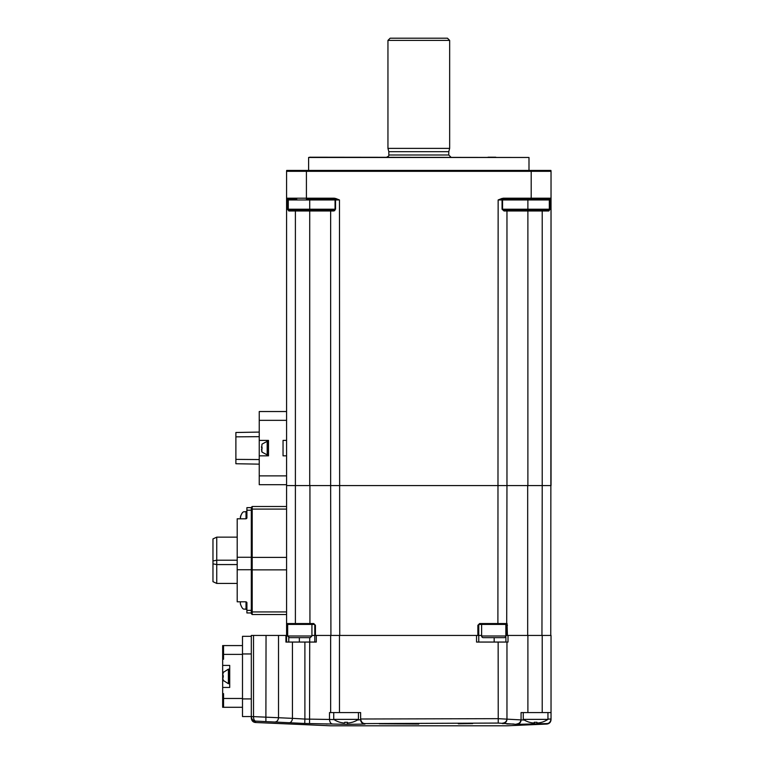 <?xml version="1.0" encoding="UTF-8"?>
<svg xmlns="http://www.w3.org/2000/svg" width="764" height="764" viewBox="0 0 764 764"><rect width="100%" height="100%" fill="white"/><g stroke="black" fill="none" stroke-linecap="round" stroke-linejoin="round"><path stroke-width="1.15" d="M259.244 436.674L235.885 436.846L235.885 463.738L259.244 464.149M235.885 436.846L235.885 432.491L259.244 432.08M235.885 459.384L259.244 459.556M259.244 411.529L286.576 411.529L259.244 411.529L259.244 440.398L268.498 440.398L268.498 455.831L259.244 455.831L259.244 484.701L286.576 484.701L259.244 484.701M259.244 440.398L259.244 455.831M286.576 455.831L283.043 455.831L283.043 440.398L286.576 440.398M283.043 440.398L283.043 455.831M261.727 448.993L261.985 452.078L268.059 455.392L268.059 440.847L261.985 444.151L261.727 447.236M261.45 449.385L262.033 448.993L261.45 446.854M262.014 452.049L261.584 450.77M262.033 447.236L262.033 448.993M308.608 157.48L528.994 157.48L309.878 157.212L308.608 157.48L308.608 170.429M296.718 199.079L287.455 199.079A0.879 0.879 0 0 1 286.576 198.201L286.576 171.308A3.085 3.085 0 0 1 286.701 170.429L550.911 170.429A3.085 3.085 0 0 1 551.035 171.308A3.085 3.085 0 0 0 550.911 170.429M287.493 209.221L288.821 210.979A0.879 0.659 -90 0 1 289.48 210.1L287.493 209.221L287.493 199.958L286.576 199.958L287.083 199.184L286.576 199.958L286.576 198.411L286.576 485.579L330.65 485.579L330.65 210.979A0.879 0.879 0 0 1 331.528 210.1L334.174 210.1A0.879 0.879 0 0 0 334.938 209.661A0.879 0.879 0 0 1 334.174 210.1L335.062 209.221L335.062 199.958A0.879 0.879 0 0 0 334.174 199.079A0.879 0.879 0 0 1 335.062 199.958L335.549 199.958L335.549 209.221L333.591 210.979L330.65 210.979A0.879 0.879 0 0 1 331.528 210.1L309.716 210.1L309.716 209.221L335.549 209.221M288.286 199.079L288.286 209.221L309.716 209.221L309.716 199.958L287.493 199.958A0.879 0.793 90 0 0 287.083 199.184A0.879 0.859 0 0 1 286.576 198.411M502.55 199.958A0.879 0.879 0 0 1 503.428 199.079A0.879 0.879 0 0 0 502.55 199.958L502.55 209.221L527.886 209.221L527.886 199.958L502.55 199.958A0.879 0.879 0 0 1 503.428 199.079A0.879 0.879 0 0 0 502.55 199.958L502.263 199.184L498.147 199.958L503.228 198.201L531.2 198.201L531.2 170.429M550.768 635.438L551.035 199.958L551.035 485.579L506.962 485.579L506.962 210.979A0.879 0.879 0 0 0 506.074 210.1L503.428 210.1A0.879 0.879 0 0 1 502.664 209.661A0.879 0.879 0 0 0 503.428 210.1L548.132 210.1L542.22 210.1L548.132 210.1L549.326 209.221L549.326 199.958L550.118 199.958L550.118 209.221L548.791 210.979L542.22 210.979L542.22 210.1M527.886 199.079L527.886 199.958L549.326 199.958L549.326 199.079L550.529 199.184A0.879 0.859 180 0 0 551.035 198.411L551.035 171.308L286.576 171.308M550.529 199.184A0.879 0.793 90 0 0 550.118 199.958L551.035 199.958L551.035 198.411L551.035 199.958L550.156 199.079A0.879 0.879 0 0 0 551.035 198.201L551.035 198.411M335.339 199.184L335.53 198.411L339.464 199.958L334.384 198.201L334.384 199.079L339.464 199.958L335.549 199.958M287.083 199.184L287.455 199.079A0.879 0.879 0 0 1 286.576 198.201L334.384 198.201M330.65 210.979L309.716 210.979L309.716 210.1L289.48 210.1L295.391 210.1L295.391 210.979L288.821 210.979M309.716 210.1L334.174 210.1A0.879 0.592 90 0 0 333.591 210.979M309.716 199.079L309.716 199.958L335.062 199.958A0.879 0.879 0 0 0 334.174 199.079M334.384 199.079L306.412 199.079L306.412 170.429M503.428 210.1L502.063 209.221L504.02 210.979A0.879 0.592 -90 0 0 503.428 210.1M527.676 635.438L527.676 485.579L542.22 485.579L542.22 210.979L527.886 210.979L527.886 209.221L550.118 209.221M548.132 210.1A0.879 0.659 90 0 1 548.791 210.979M527.886 485.579L527.886 210.979L506.962 210.979A0.879 0.879 0 0 0 506.074 210.1M540.893 199.079L531.2 199.079L531.2 198.201L551.035 198.201A0.879 0.879 0 0 1 550.156 199.079L502.263 199.184L502.082 198.411L498.147 199.958L502.063 199.958L502.063 209.221M503.228 199.079L503.228 198.201M506.713 624.245L506.952 485.579L330.65 485.579L330.917 635.438M334.842 210.568L333.658 210.979M488.005 157.212L495.826 157.212M387.95 148.388L449.662 148.388L449.662 40.406L387.95 40.406L387.95 148.388L388.828 151.683L448.774 151.683L449.662 148.388M387.95 40.406L390.156 38.2L447.456 38.2L449.662 40.406M507.057 725.8L546.823 724.062L546.804 723.584L516.808 724.348L498.243 723.069L364.953 723.584L364.953 724.081L347.286 724.348L304.74 723.47L255.558 721.101L255.529 722.505L330.554 725.8L507.057 725.8A4.412 4.412 0 0 1 506.962 725.8L330.65 725.8A4.412 4.412 0 0 1 330.554 725.8M363.712 725.8L473.9 725.8M360.627 719L360.627 712.573L360.627 719.678L360.627 719L498.147 718.666L524.352 720.07M253.514 716.67C253.638 719.382 254.316 720.853 255.558 721.101C253.065 720.844 251.652 719.354 251.308 716.642L251.308 718.112L251.308 716.642L253.514 716.67L251.308 716.613L251.308 635.438L253.514 635.438L253.514 716.613L292.431 718.351L292.431 642.056L316.296 642.056L316.296 635.438L330.65 635.438L330.65 712.573L329.504 712.573L329.504 719.449L334.049 719.583M360.627 712.573L330.65 712.573M330.65 635.438L478.751 635.438L478.751 642.056L478.751 635.438L481.616 635.438L478.751 635.438L481.616 635.438L478.751 635.438L478.751 625.305L479.63 623.539L477.863 625.305L478.751 625.305A0.879 0.879 0 0 1 478.751 625.258M505.93 642.056L505.854 635.438L551.035 635.438L551.035 718.666M551.035 635.438L551.035 712.573L521.067 712.573L521.067 719.946A4.412 4.403 -0 0 1 516.808 724.348M498.243 723.069L498.147 642.056L506.962 642.056L506.962 718.723A4.412 4.403 -0 0 1 502.655 723.126M364.953 723.584C362.68 723.527 361.238 722.028 360.627 719.105M546.804 723.584C549.077 723.527 550.491 722.028 551.035 719.105M253.514 635.438L286.576 635.438L286.576 642.056M379.288 723.794L418.806 724.062M458.324 723.794L472.649 723.584M326.257 724.005L327.422 724.014M251.308 718.112C251.642 720.805 253.046 722.266 255.529 722.505L286.376 723.871M278.516 635.438L278.516 717.501A4.412 3.113 93.5 0 1 275.241 721.904M304.893 642.056L304.893 719.067L292.431 718.351A4.412 3.113 93.5 0 1 289.155 722.754M506.799 723.986L513.609 723.986M534.456 724.081L534.389 722.257M508.022 635.438L508.022 642.056L506.962 642.056L506.962 719.23A4.412 4.403 -0 0 1 502.664 723.632M494.174 637.644L494.174 642.056M521.067 712.573L521.067 719.449M516.798 723.938C519.243 723.728 520.666 722.238 521.067 719.478M476.545 635.438L476.545 642.056L498.147 642.056M364.953 724.081A4.412 4.403 180 0 1 360.627 719.678L357.371 720.041M314.52 624.675L313.737 623.539L315.437 625.305L314.787 625.305L314.787 635.438L311.922 635.438L314.787 635.438L311.922 635.438L314.787 635.438L314.787 642.056M304.74 723.47L304.893 719.067L329.504 719.449M332.302 723.938C330.745 723.728 329.809 722.238 329.504 719.478M288.773 637.548L288.773 642.056M299.354 637.644L299.354 642.056M292.431 642.056L285.927 642.056L285.927 635.438M286.576 635.438L287.675 635.438L286.576 635.438L286.576 485.579L309.936 485.579L309.936 623.539L313.737 623.539M229.276 669.159L229.276 683.704L228.388 683.704L228.388 669.159L229.276 669.159M222.658 675.548L223.25 675.548L223.25 677.315L222.658 677.315L223.25 677.315L223.25 675.548L222.658 675.548L223.25 672.463M223.25 680.399L222.658 677.315M242.494 654.395L223.546 654.395L223.546 659.246L222.658 659.246L222.658 647.032L223.546 647.032M229.716 665.415L229.716 687.457L222.658 687.457L222.658 665.415L229.716 665.415M242.494 716.546L251.308 716.546L242.494 716.546L242.494 636.326L251.308 636.326M223.546 654.395L223.546 645.58L242.494 645.58M223.546 705.831L222.658 705.831L222.658 693.626L223.546 693.626L223.546 698.468L242.494 698.468M242.494 707.292L222.658 707.292L222.658 705.831M223.546 707.292L223.546 698.468M222.658 687.457L222.658 693.626M222.658 659.246L222.658 665.415M223.546 645.58L222.658 645.58L222.658 647.032L222.658 645.58L238.091 645.58M504.202 637.644L483.268 637.644A1.652 1.652 0 0 1 481.616 635.992L505.854 635.992A1.652 1.652 0 0 1 504.202 637.644L483.268 637.644M479.582 624.427A0.879 0.879 0 0 1 479.63 624.427L505.854 624.427L505.854 635.992M481.616 624.427L481.616 635.992M490.555 637.644L496.915 637.644L490.555 637.644M310.26 637.644L289.327 637.644L310.26 637.644L311.922 635.992L287.675 635.992L289.327 637.644M313.899 624.427L287.455 624.427L295.391 624.427L295.391 623.539L286.576 623.539L286.576 625.305L287.455 625.305L287.455 635.438M333.734 712.573L333.734 719.373L358.421 719.373L358.421 712.573M344.755 722.257L344.755 722.954L343.437 722.954L344.755 722.954L344.755 722.257A21.392 18.527 0 0 0 346.073 722.295A21.392 18.527 0 0 0 347.4 722.257L347.4 722.954L348.718 722.954A22.003 22.003 0 0 0 352.166 722.257L352.185 722.295A22.041 22.041 0 0 0 358.421 719.373M347.4 722.954L347.4 722.257L347.4 722.954M333.734 719.373A22.041 22.041 0 0 0 339.961 722.295L339.99 722.257A22.003 22.003 0 0 0 343.437 722.954M523.264 712.573L523.264 719.373L547.95 719.373L547.95 712.573M534.284 722.257L534.284 722.954L532.966 722.954L534.284 722.954L534.284 722.257A21.392 18.527 0 0 0 535.612 722.295A21.392 18.527 0 0 0 536.93 722.257L536.93 722.954L538.257 722.954A22.003 22.003 0 0 0 541.705 722.257L541.724 722.295A22.041 22.041 0 0 0 547.95 719.373M536.93 722.954L536.93 722.257L536.93 722.954M523.264 719.373A22.041 22.041 0 0 0 529.5 722.295L529.519 722.257A22.003 22.003 0 0 0 532.966 722.954M505.854 624.427L506.198 624.427A0.879 0.869 -90 0 0 507.067 623.539L507.43 635.438L506.58 635.438L506.589 625.305L505.854 624.427M479.63 623.539L497.899 623.539L497.899 624.427L505.835 624.427A0.879 0.879 0 0 0 506.713 623.539L507.067 623.539M506.713 623.539L497.899 623.539L498.147 199.958M339.732 635.438L339.464 199.958M314.787 635.438L315.437 635.438L315.437 625.305M287.455 624.427A0.879 0.879 0 0 1 286.576 623.539A0.879 0.879 0 0 0 287.455 624.427M252.196 614.523L251.308 613.635L251.308 558.016L252.196 557.395L252.196 614.523L286.576 614.523M286.576 509.082L252.196 509.082L251.308 509.712L251.308 507.382L252.196 506.503L252.196 557.395L286.576 557.395M240.297 601.851L240.431 603.369M240.431 517.534L240.88 515.347L240.297 518.813L237.203 518.775L237.203 557.271L251.308 557.271L251.308 507.63L246.906 507.63L246.906 517.877A1.318 0.936 -0 0 1 245.578 518.813L237.203 518.813M251.308 612.957L246.906 612.957L246.906 610.379L251.308 610.379L251.308 569.734L237.203 569.734L237.203 557.271M237.203 569.734L237.203 601.812L245.578 601.812A1.318 0.936 180 0 1 246.906 602.739L246.906 610.379M237.203 537.149L216.747 537.149L216.747 564.577L212.965 563.851L212.965 581.671L216.747 583.438L237.203 583.438M237.203 564.577L216.747 564.577L216.747 583.438M216.747 537.149L212.965 538.916L212.965 563.851M212.965 560.948L216.747 560.213L237.203 560.213M286.576 420.343L259.244 420.343M286.576 475.886L259.244 475.886M267.18 440.847L267.18 455.392M309.716 485.579L309.716 210.979L295.391 210.979L295.391 623.539L309.936 623.539L309.936 624.427M506.962 210.979L504.02 210.979M550.156 199.079A0.879 0.879 0 0 0 551.035 198.201M386.632 157.212C388.523 156.305 389.258 155.579 388.828 155.006L448.774 155.006L448.774 151.683M339.464 635.438L339.464 712.573M547.95 719.125L551.035 719M542.22 635.438L542.22 712.573M527.895 635.438L527.895 712.573M265.891 721.474L266.044 635.438M309.716 637.644L309.563 723.632M347.286 724.348L347.343 722.257M222.658 680.839L223.432 680.839M222.658 672.024L223.432 672.024M242.494 698.917L251.308 698.917M251.308 653.955L242.494 653.955M507.449 625.305L505.854 625.305M541.953 635.438L542.22 485.579M477.863 635.438L477.863 625.305M286.576 569.858L252.196 569.858L251.308 569.237M286.576 611.935L252.196 611.935L251.308 611.315M246.027 601.86L246.027 609.395C244.279 608.23 243.095 611.601 240.297 603.665M246.906 511.508L246.027 511.508L246.027 518.756M251.308 510.209L246.906 510.209M502.846 209.88L502.55 209.221L502.846 209.88M335.062 209.221L334.756 209.88M528.994 170.429L528.994 157.48M448.774 155.006L450.98 157.212M388.828 155.006L388.828 151.683M546.823 724.062C549.392 723.709 550.796 722.238 551.035 719.659M252.216 720.786L255.52 722.505M228.388 683.704L223.203 680.399M223.203 672.463L228.388 669.159M287.675 624.427L287.675 635.992M311.922 624.427L311.922 635.992M252.196 506.503L286.576 506.503M246.027 609.395L246.906 609.395M246.027 511.508C244.279 512.606 242.971 509.445 240.297 517.238"/></g></svg>
